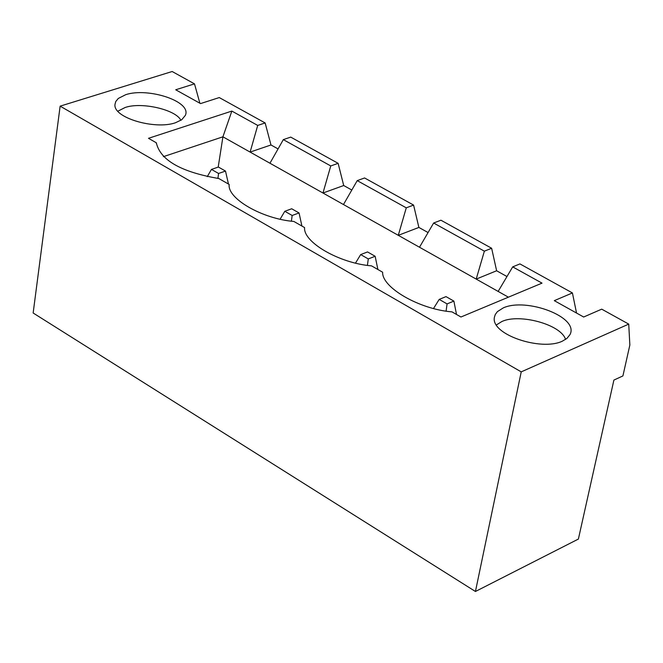<?xml version="1.0" encoding="UTF-8"?>
<svg xmlns="http://www.w3.org/2000/svg" width="663" height="663" viewBox="0 0 663 663"><rect width="100%" height="100%" fill="white"/><g stroke="black" fill="none" stroke-linecap="round" stroke-linejoin="round"><path stroke-width="0.99" d="M330.754 165.941L322.972 193.016L343.707 185.524L338.13 163.33L330.754 165.941L283.325 139.628L269.957 163.231L222.917 136.81L218.202 167.101M269.957 163.231L343.475 204.536L357.224 180.626L364.584 177.966L413.588 205.082L418.883 227.434L398.289 235.332L406.27 207.834L357.224 180.626M351.813 190.041L343.707 185.524M343.475 204.536L419.497 247.241L433.635 223.017L440.945 220.215L491.639 248.26L496.628 270.769L506.971 276.537M406.27 207.834L413.588 205.082M60.134 106.146L521.226 371.868L475.437 591.487L33.15 312.994L60.134 106.146L172.165 71.513L194.491 83.861L175.72 89.778L200.524 103.594L219.262 97.569L265.142 122.953L257.716 125.423L231.851 111.077L148.495 138.31L156.319 142.785C160.239 160.148 181.074 172.065 218.831 178.538L229.199 184.463C227.053 198.502 262.308 218.906 293.866 221.45L304.59 227.583C303.049 242.227 339.555 263.352 371.537 265.863L382.634 272.22C381.731 287.502 419.555 309.389 451.975 311.867L460.951 317.005L542.011 283.134L512.698 266.874L498.145 291.422L508.397 297.181M299.054 212.956L292.159 215.475L284.8 211.282L291.712 208.77L299.054 212.956L301.922 226.058M292.159 215.475L291.413 221.135M284.8 211.282L280.151 219.121M428.074 232.556L418.883 227.434M498.145 291.422L419.497 247.241M475.437 591.487L578.385 539.06L613.897 380.081L622.913 375.921L629.85 345.05L628.731 324.108L521.226 371.868M265.142 122.953L270.976 144.973L278.062 148.918M512.698 266.874L519.941 263.915L572.418 292.947L554.301 300.654L583.664 317.013L601.714 309.157L628.731 324.108M125.746 94.676C147.808 87.218 192.096 101.323 185.342 115.395L181.737 119.738L175.471 122.754C154.943 130.072 112.064 117.608 115.064 104.033L115.81 101.456L118.321 98.431L125.746 94.676M503.3 307.881L497.374 311.651L495.261 314.552L494.474 317.013C489.907 334.401 541.091 351.415 562.299 341.196L566.923 338.412L569.948 334.682C579.611 317.022 526.24 297.339 503.3 307.881M496.628 270.769L476.2 279.098L484.371 251.161L433.635 223.017M576.537 313.044L572.418 292.947M491.639 248.26L484.371 251.161M375.142 256.274L368.28 258.926L360.672 254.584L367.534 251.94L375.142 256.274L377.893 269.501M368.28 258.926L367.426 265.316M360.672 254.584L355.542 263.029M453.882 301.101L447.077 303.903L439.196 299.403L446.008 296.618L453.882 301.101L456.509 314.461M447.077 303.903L446.091 311.055M439.196 299.403L433.552 308.452M283.325 139.628L290.734 137.108L338.13 163.33M270.976 144.973L250.117 152.084L257.716 125.423M231.851 111.077L222.917 136.81L163.396 156.659M156.319 142.785L156.344 143.515M225.503 171.079L218.558 173.466L211.447 169.413L218.392 167.035L225.503 171.079L228.47 184.049M218.558 173.466L217.928 178.422M211.447 169.413L207.262 176.656M194.491 83.861L199.886 103.237M565.572 339.423C561.022 324.373 519.32 313.309 501.874 321.514L496.471 324.895M117.956 111.152L125.05 107.539C141.136 101.712 175.736 109.503 180.891 120.301"/></g></svg>

